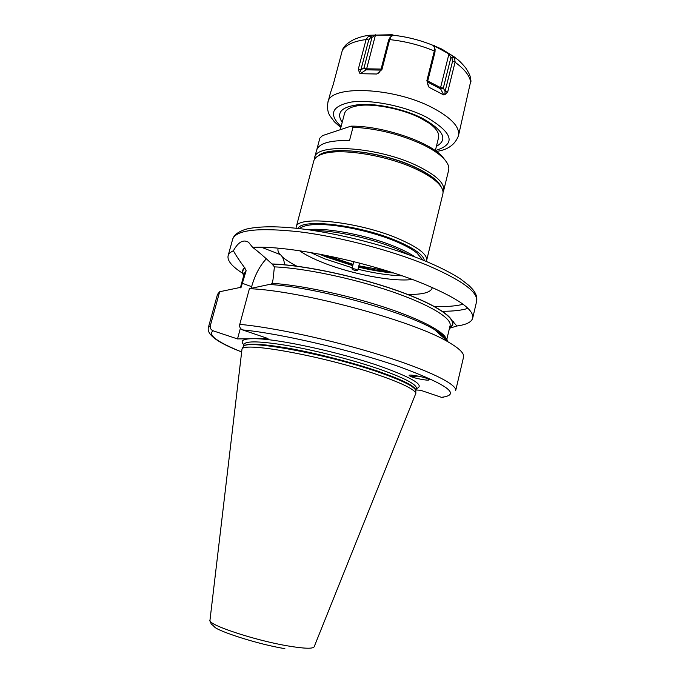 <?xml version="1.0" encoding="UTF-8"?>
<svg xmlns="http://www.w3.org/2000/svg" width="685" height="685" viewBox="0 0 685 685"><rect width="100%" height="100%" fill="white"/><g stroke="black" fill="none" stroke-linecap="round" stroke-linejoin="round"><path stroke-width="1.03" d="M340.822 127.59L334.357 121.776L330.101 116.056C327.764 112.537 327.028 107.99 327.909 102.425C329.536 84.734 393.678 87.021 432.706 107.853C451.449 117.88 460.037 127.162 458.479 135.707L470.903 80.479M432.697 45.219L441.842 49.097L454.318 56.932L455.123 61.933L447.716 91.918L444.822 94.744L443.76 94.95L440.592 88.836L440.566 87.646L427.748 80.95M428.313 86.207L429.212 87.389L443.76 94.95M428.604 86.772L427.431 82.2L428.296 86.147M434.324 50.99L434.632 47.676L433.203 45.407C420.376 40.184 407.087 36.793 393.327 35.243L390.989 36.553L389.671 39.61C405.1 41.254 419.991 45.047 434.324 50.99L426.789 80.984M389.671 39.61L381.93 69.545L376.733 74.014L379.37 72.19M359.514 72.995L358.324 69.134L360.867 69.947L359.514 72.995L360.344 73.689L376.733 74.014M343.442 47.993L342.346 50.288C345.951 44.739 353.862 41.16 366.081 39.567L358.324 69.134M342.346 50.288L333.21 84.623L330.47 92.817M366.081 39.567L369.266 35.252L392.12 34.721L393.866 35.32M356.397 269.479L357.69 270.395C357.056 270.806 355.566 270.626 353.229 269.839L351.927 268.922C352.561 268.503 354.051 268.691 356.397 269.479M377.786 374.781C401.821 383.12 414.511 389.303 415.855 393.336L314.184 646.726C313.131 648.952 304.345 648.686 287.846 645.921C253.972 640.235 206.639 624.335 209.978 620.165L242.01 349.025C243.92 341.627 325.161 356.491 377.786 374.781M443.272 397.3L441.431 397.326L420.573 390.253L416.009 389.979M442.048 336.429L442.262 335.076M449.454 328.303L456.852 326L452.485 320.982M416.334 388.643C425.265 385.629 413.423 378.231 380.809 366.458C340.402 352.278 277.297 338.587 254.349 338.707L237.515 338.929L213.035 330.778C210.809 329.759 209.918 328.021 210.355 325.546L219.654 291.742L241.137 287.246L246.138 270.703L244.682 267.818C242.036 269.813 241.719 272.347 243.749 275.421M449.557 327.884C460.791 322.207 443.341 307.582 402.3 292.418C361.432 277.254 304.234 264.889 271.996 263.965L274.411 266.876L272.981 279.814L272.056 283.282L270.926 284.609M244.682 267.818C239.373 260.608 235.614 254.923 233.397 250.753C230.408 252.114 228.644 253.792 228.105 255.788C227.129 260.625 231.967 266.456 242.618 273.264M456.852 326C466.262 324.75 471.545 322.13 472.693 318.131C474.243 309.629 457.708 298.138 423.099 283.641C371.741 262.483 288.847 245.153 252.662 247.388C257.68 251.121 264.127 256.652 271.996 263.965M233.397 250.753C238.303 241.951 243.363 239.133 248.578 242.293L252.662 247.388M284.6 264.778C284.061 259.778 282.597 256.361 280.199 254.529L277.057 253.313M266.354 258.784C259.863 265.712 254.957 275.002 251.635 286.664L251.19 288.308M254.349 338.707L267.972 338.518L242.55 329.905C240.23 328.826 239.305 326.985 239.759 324.382L249.408 288.693L269.222 284.489C314.663 286.784 404.852 311.538 434.47 329.562L448.093 341.909C459.292 348.34 464.447 353.409 463.539 357.116L455.662 390.681C457.512 384.49 428.93 370.191 380.826 355.207C332.833 340.222 273.127 327.31 239.759 324.382M237.515 338.929L240.401 328.235M418.372 376.125L410.401 376.373L409.245 375.645C407.652 373.864 423.407 376.673 427.962 378.873L429.05 379.567C430.565 381.348 414.973 378.557 410.401 376.373L409.202 375.397M213.035 330.778C207.581 334.905 217.034 341.935 241.394 351.859C217.71 342.723 206.69 334.64 208.334 327.644L217.479 294.396L219.654 291.742M249.408 288.693C300.578 290.44 413.329 320.803 448.093 341.909M409.716 255.043L396.778 248.92C372.186 238.508 334.888 230.323 313.602 230.537M310.425 252.465L324.621 258.827L352.21 267.792M415.144 257.046C410.461 253.792 404.116 250.479 396.084 247.114C368.89 235.503 326.42 227.24 307.873 229.698M319.15 254.032L326.034 256.918L352.766 265.626M358.529 267.099C371.116 270.138 382.804 272.108 393.592 273.007M357.981 269.265C374.489 273.246 389.166 275.43 402.001 275.815M386.571 270.772L358.854 265.84M353.092 264.367L326.385 255.436M424.34 260.651C423.647 255.154 414.725 248.672 397.557 241.206C360.575 225.065 301.725 218.078 298.078 228.465M426.233 261.43L426.635 260.403C427.526 254.606 418.398 247.49 399.235 239.065C359.36 221.563 296.322 214.987 296.177 227.155L296.04 228.242M320.178 154.921L322.729 153.979C340.171 147.755 387.308 155.247 416.6 169.375C426.524 174.067 433.776 178.759 438.349 183.452C442.09 187.39 443.589 190.875 442.861 193.923L426.635 260.403M322.729 153.979C317.557 155.649 314.569 157.987 313.756 161.009L296.177 227.155M324.895 152.858C341.883 146.787 387.505 154.039 415.881 167.739C425.496 172.295 432.535 176.858 436.979 181.431L440.138 185.498M441.303 187.151C438.665 180.968 430.266 174.478 416.12 167.679C382.812 151.462 328.483 145.331 318.362 155.82M443.041 192.22L443.666 190.618C444.925 183.357 436.182 175.129 417.465 165.907C378.505 146.778 315.597 142.643 314.629 157.721L314.415 159.434M443.666 190.618L448.632 170.265C449.463 166.798 447.776 162.85 443.572 158.432C439.025 153.757 432.089 149.142 422.773 144.595C400.391 134.286 377.135 128.497 352.989 127.239L351.037 126.143L322.575 135.587L319.869 138.13L316.821 149.595M351.037 126.143C381.862 125.715 428.973 141.59 442.227 156.471L445.592 160.735M340.265 129.722L344.504 113.582C345.702 109.437 350.643 106.749 359.325 105.507C374.147 103.461 402.472 108.932 419.931 117.854M420.676 118.222L429.418 123.368C436.456 128.617 439.505 133.344 438.571 137.557L435.326 150.691M314.629 157.721L316.624 150.203C318.893 143.345 329.853 140.142 349.504 140.588L352.989 127.239M434.513 45.527L434.65 46.126L434.033 46.169M448.906 53.387L448.949 53.927L434.65 46.126L434.444 46.965M453.77 56.607L450.901 57.549L448.949 53.927L440.566 87.646L443.332 88.048L440.592 88.836L427.483 81.995M451.963 58.174L450.901 57.549L443.332 88.048L445.087 91.422L452.52 61.444L451.963 58.174L454.72 57.266C457.469 59.612 458.616 59.492 465.672 67.849C471.049 76.138 470.441 77.825 470.963 81.378M447.716 91.918L445.087 91.422L444.822 94.744M435.078 49.431L435.018 51.957L427.431 82.2M342.954 48.746C345.129 45.861 345.454 44.063 354.102 39.396C364.266 35.449 365.225 36.091 368.744 35.363L370.748 37.478L368.693 40.081L360.867 69.947L364.026 67.832L366.646 68.808L375.423 35.192L371.981 37.427L370.748 37.478M369.909 35.235L371.981 37.427L364.026 67.832L366.047 69.836L366.646 68.808L381.108 69.057M375.722 34.73L375.423 35.192L391.709 35.183L391.495 36.014M392.12 34.721L391.709 35.183L392.24 35.517M381.93 69.545L380.783 70.307L388.592 40.124L389.756 37.88M378.137 73.364L380.783 70.307M470.766 83.022C470.261 76.42 465.021 69.493 455.054 62.241M435.36 150.563C456.398 144.141 453.273 132.933 426.001 116.921C404.073 105.841 370.842 99.299 351.285 102.065C331.617 106.081 328.226 114.241 341.096 126.537M242.01 349.025L243.303 346.661C245.17 342.911 260.403 343.459 289.001 348.322C316.633 353.272 352.355 362.485 378.163 371.313C403.688 380.269 416.257 386.708 415.855 390.638L415.778 390.527C414.434 386.46 401.864 380.269 378.051 371.964C325.932 353.76 245.41 339.135 243.423 346.593L243.072 347.201M415.855 393.336L415.795 391.229M243.261 346.875L243.903 344.427C245.787 340.608 261.028 341.113 289.635 345.934C317.258 350.848 352.963 360.062 378.754 368.915C404.261 377.906 416.814 384.396 416.394 388.395L415.786 390.844M240.478 287.786L241.454 286.578M246.138 270.703L244.357 273.195L240.375 287.837M272.056 283.282C299.91 285.131 344.332 294.362 381.185 306.186C418.073 318.02 442.964 330.838 446.089 338.433M446.817 339.383L450.088 325.64C452.091 318.294 429.375 304.38 390.81 291.253C352.33 278.144 303.558 268.041 274.411 266.876M245.025 267.946C242.524 269.839 242.13 272.219 243.843 275.087M449.634 327.541C460.063 321.71 442.099 307.128 401.299 292.152C360.652 277.185 304.277 265.044 272.356 264.102M472.693 318.131L476.632 301.349C478.327 292.221 461.973 280.225 427.56 265.36C391.751 250.487 340.214 236.933 300.073 231.89C258.647 227.377 236.188 229.809 232.677 239.168L228.105 255.788M242.353 283.29L251.635 286.664M447.93 341.764C447.237 338.604 442.904 334.682 434.941 329.982M250.333 338.758C242.353 339.246 240.195 341.224 243.834 344.675M441.431 397.326C461.639 394.877 447.904 384.773 400.22 367.023C352.732 350.36 280.644 333.492 242.55 329.905M208.334 327.644L210.355 325.546M442.433 311.264C453.282 311.298 461.776 310.331 467.932 308.353M434.427 306.486C446.457 306.863 456.004 306.126 463.077 304.251M432.321 287.503C431.207 292.426 422.91 294.713 407.447 294.362M296.776 266.148C290.38 262.877 285.517 259.735 282.186 256.721M279.908 254.315C278.067 252.02 277.502 249.991 278.213 248.227M412.319 279.489C393.233 282.057 352.133 274.214 323.56 262.877C313.319 258.853 305.33 254.811 299.61 250.761M342.2 122.35C335.71 112.511 341.55 106.577 359.728 104.531C377.435 103.315 404.056 109.095 422.071 118.145C443.615 130.193 448.384 139.603 436.396 146.359M441.842 49.097L441.928 49.654M455.123 61.933L452.52 61.444M429.212 87.389L427.774 84.529M434.401 50.681L435.018 51.957M389.748 39.293L388.592 40.124M360.344 73.689L366.047 69.836L380.834 70.101M366.175 39.259L368.693 40.081M436.336 151.411C447.656 149.972 455.037 144.74 458.479 135.707M327.909 102.425L330.521 92.612M357.69 270.395L359.548 263.083M284.874 648.652C257.945 644.294 218.994 631.459 214.696 627.143C210.509 622.511 212.059 626.569 209.952 620.43M452.579 321.214L453.47 321.556M261.524 247.302L280.199 254.529M240.649 287.7L241.137 287.246M435.275 330.29C443.863 336.027 447.596 339.4 446.457 340.419M232.677 239.168C233.842 235.743 236.411 232.498 245.598 229.278C257.74 226.29 275.156 226.007 297.838 228.439C337.808 232.874 390.441 246.446 426.952 261.73C440.738 267.604 451.997 273.392 460.714 279.086L469.097 285.602L472.513 289.156C476.024 293.3 477.394 297.358 476.632 301.349M442.227 156.471L443.572 158.432M436.979 181.431L438.349 183.452M351.927 268.922L353.794 261.619M433.305 45.475C420.419 40.184 407.053 36.776 393.199 35.252M389.465 38.197L390.989 36.553M378.086 73.398L377.563 73.766M435.18 49.842L434.632 47.676M327.361 256.704L352.921 265.035M358.683 266.508C369.951 269.231 380.543 271.063 390.476 271.996M422.893 260.069L416.942 253.022C412.199 249.263 405.332 245.47 396.332 241.634C362.356 227.197 309.825 219.08 299.619 228.644M327.105 256.601L322.378 254.64"/></g></svg>

